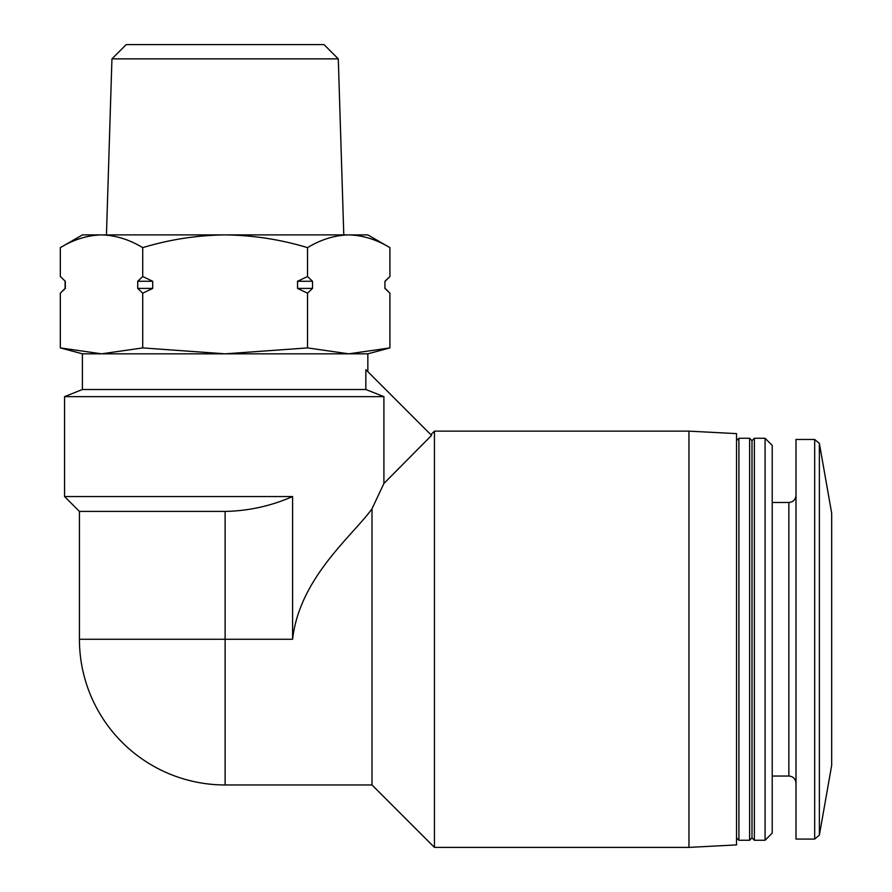 <?xml version="1.0" encoding="UTF-8"?>
<svg xmlns="http://www.w3.org/2000/svg" width="892" height="892" viewBox="0 0 892 892"><rect width="100%" height="100%" fill="white"/><g stroke="black" fill="none" stroke-linecap="round" stroke-linejoin="round"><path stroke-width="1.34" d="M225.119 353.823L142.72 347.913L101.521 353.823L348.716 353.823L307.517 347.913L225.119 353.823M688.958 847.4L688.958 431.137L736.536 433.623L736.536 844.902L688.958 847.4L434.437 847.4L371.997 784.96L371.997 508.797L383.906 483.475L431.561 435.396L365.843 369.667L365.843 389.503L82.399 389.503L82.399 353.823L101.521 353.823L60.322 347.913L101.521 353.823M348.716 353.823L367.838 353.823L389.916 347.913L348.716 353.823M434.437 847.4L434.437 431.137L430.869 434.705M79.421 639.263L79.421 511.417L225.119 511.417C248.578 510.96 271.068 505.998 292.598 496.543L292.598 639.263L225.119 639.263L225.119 784.96A145.697 145.697 0 0 1 79.421 639.263L225.119 639.263L225.119 511.417M79.421 511.417L64.558 496.543L292.598 496.543M64.558 496.543L64.558 396.639L383.906 396.639L383.906 483.475M371.997 508.797C352.708 535.702 299.567 577.682 292.598 639.263M365.843 389.503L383.906 396.639M819.369 443.391L819.369 835.146L831.678 765.336L831.678 513.201L819.369 443.391L814.686 439.455L795.998 439.455L795.998 839.071L814.686 839.071L814.686 439.455M765.08 840.264L772.216 833.128L772.216 445.409L765.08 438.273L754.376 438.273L754.376 840.264L765.08 840.264L765.08 438.273M754.376 840.264L751.989 837.889L751.989 440.648L754.376 438.273M749.614 840.264L749.614 438.273L738.911 438.273L738.911 840.264L749.614 840.264L751.989 837.889M65.083 281.281L65.083 288.417L65.317 281.281L60.322 276.52L65.317 281.281L65.317 288.417L60.322 293.167L60.322 347.913L82.399 353.823M60.322 276.52L60.322 247.641C73.78 239.502 87.505 235.254 101.521 234.897C115.525 235.265 129.262 239.513 142.72 247.641C169.502 239.513 196.965 235.265 225.119 234.897C253.283 235.276 280.746 239.524 307.517 247.641C320.975 239.502 334.701 235.254 348.716 234.897C362.721 235.265 376.457 239.513 389.916 247.641C376.469 239.502 362.732 235.254 348.716 234.897L367.838 234.897L389.916 247.641L389.916 276.52L384.931 281.281L384.931 288.417L389.916 293.167L389.916 347.913M137.725 281.281L142.72 276.52L152.699 281.281L137.725 281.281L137.725 288.417L142.72 293.167L142.72 347.913M142.72 276.52L142.72 247.641M297.538 281.281L307.517 276.52L312.512 281.281L297.538 281.281L297.538 288.417L307.517 293.167L307.517 347.913M307.517 276.52L307.517 247.641M152.699 281.281L152.699 288.417L142.72 293.167M312.512 281.281L312.512 288.417L307.517 293.167M60.322 247.641L82.399 234.897L348.716 234.897M384.931 281.281L384.931 288.417M312.512 288.417L297.538 288.417M152.699 288.417L137.725 288.417M338.291 58.861L324.03 44.6L126.207 44.6L111.946 58.861L338.291 58.861L343.788 234.897M111.946 58.861L106.449 234.897M795.998 783.176C795.541 778.805 793.155 776.419 788.862 776.04L788.862 502.497C793.155 502.107 795.541 499.732 795.998 495.361M367.838 371.663L367.838 353.823M82.399 389.503L64.558 396.639M371.997 784.96L225.119 784.96M819.369 835.146L814.686 839.071M788.862 502.497L772.216 502.497M788.862 776.04L772.216 776.04M751.989 440.648L749.614 438.273M736.536 837.889L738.911 840.264M736.536 440.648L738.911 438.273M688.958 431.137L434.437 431.137M385.166 288.417L389.916 293.167M385.166 281.281L389.916 276.52M65.083 288.417L60.322 293.167"/></g></svg>
